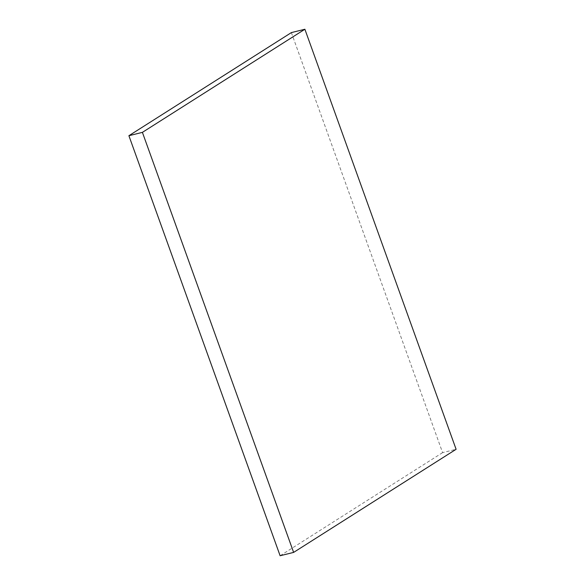 <?xml version="1.0" encoding="UTF-8"?>
<svg xmlns="http://www.w3.org/2000/svg" width="585" height="585" viewBox="0 0 585 585"><rect width="100%" height="100%" fill="white"/><g stroke="black" fill="none" stroke-linecap="round" stroke-linejoin="round"><path stroke-width="0.44" stroke-dasharray="2.92 2.19" d="M291.374 32.599L442.596 452.636L456.103 449.287M442.596 452.636L280.12 555.75"/><path stroke-width="0.88" d="M304.88 29.25L456.103 449.287L293.626 552.401L142.404 132.364L304.88 29.25L291.374 32.599L128.897 135.713L142.404 132.364M128.897 135.713L280.12 555.75L293.626 552.401"/></g></svg>
